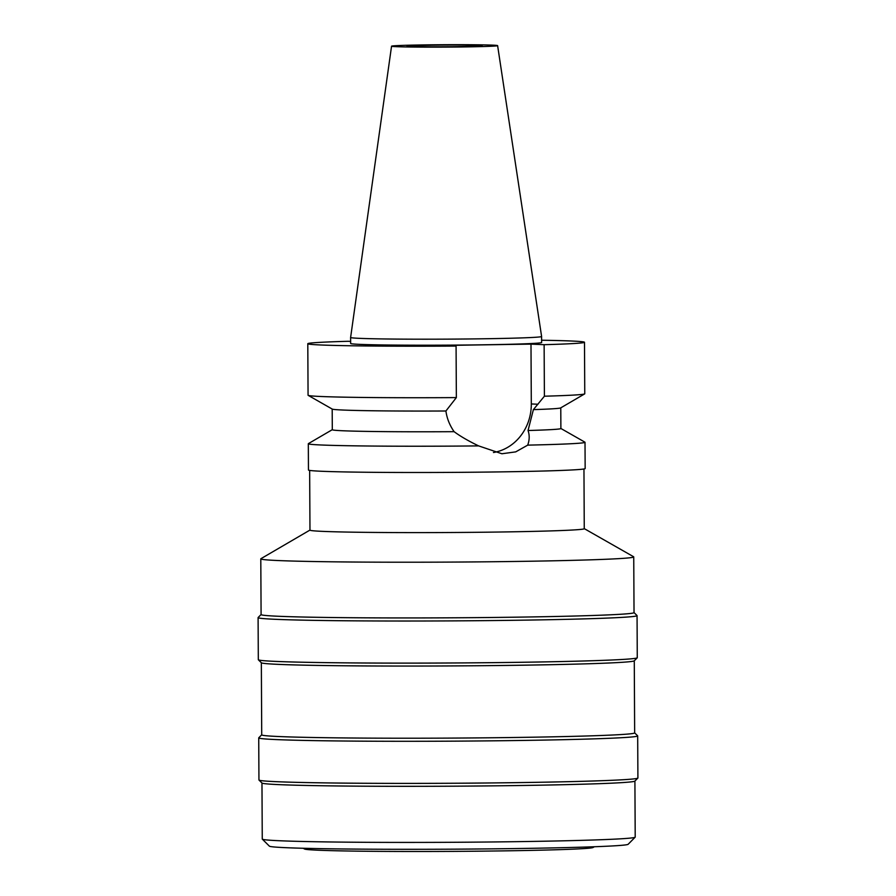 <?xml version="1.0" encoding="UTF-8"?>
<svg xmlns="http://www.w3.org/2000/svg" width="896" height="896" viewBox="0 0 896 896"><rect width="100%" height="100%" fill="white"/><g stroke="black" fill="none" stroke-linecap="round" stroke-linejoin="round"><path stroke-width="1.34" d="M396.368 46.67A53.032 1.198 179.7 0 1 391.552 46.189A53.032 1.198 179.7 0 1 433.373 44.8A53.032 1.198 179.7 0 1 492.8 45.158A53.032 1.198 179.7 0 1 497.616 45.64A53.032 1.198 179.7 0 1 455.974 47.029A53.032 1.198 179.7 0 1 396.368 46.67M359.296 338.33A95.491 2.162 179.7 0 1 350.616 337.478A95.491 2.162 179.7 0 1 350.616 337.467L350.65 343.493A95.491 2.162 -0.3 0 0 359.318 344.344A95.491 2.162 -0.3 0 0 466.491 345.005A95.491 2.162 -0.3 0 0 541.632 342.485L541.598 336.482A95.491 2.162 179.7 0 1 466.469 338.99A95.491 2.162 179.7 0 1 359.296 338.33M497.616 45.64L541.598 336.47A95.491 2.162 179.7 0 1 541.598 336.482M478.766 45.382A37.598 0.851 -0.3 0 0 436.576 45.125A37.598 0.851 -0.3 0 0 406.997 46.11A37.598 0.851 -0.3 0 0 410.402 46.446A37.598 0.851 -0.3 0 0 452.603 46.704A37.598 0.851 -0.3 0 0 482.182 45.718A37.598 0.851 -0.3 0 0 478.766 45.382M303.218 848.266L304.539 849.016A144.368 3.27 -0.3 0 0 317.531 850.181A144.368 3.27 -0.3 0 0 476.784 851.2A144.368 3.27 -0.3 0 0 593.04 847.504L594.35 846.742M261.968 783.003L262.259 839.059A186.469 4.234 -0.3 0 0 262.315 839.149L269.394 846.16A179.424 4.066 -0.3 0 0 285.645 847.672A179.424 4.066 -0.3 0 0 485.027 848.926A179.424 4.066 -0.3 0 0 628.152 844.278L635.152 837.2A186.469 4.234 -0.3 0 0 635.208 837.11L634.906 781.054M262.315 839.149A186.469 4.234 -0.3 0 0 279.194 840.728A186.469 4.234 -0.3 0 0 486.405 842.027A186.469 4.234 -0.3 0 0 635.152 837.2M637.851 778.086L634.861 781.099A186.469 4.234 179.7 0 1 486.114 785.926A186.469 4.234 179.7 0 1 278.902 784.627A186.469 4.234 179.7 0 1 262.024 783.059L259 780.069A189.482 4.301 -0.3 0 0 276.158 781.67A189.482 4.301 -0.3 0 0 486.707 782.992A189.482 4.301 -0.3 0 0 637.851 778.086A189.482 4.301 -0.3 0 0 637.907 777.986L637.683 735.885A189.482 4.301 179.7 0 1 488.589 740.869A189.482 4.301 179.7 0 1 275.934 739.57A189.482 4.301 179.7 0 1 258.731 737.878A189.482 4.301 179.7 0 1 258.776 737.778L261.722 734.798M258.731 737.878L258.944 779.968A189.482 4.301 -0.3 0 0 259 780.069M261.341 662.738L261.722 734.854A186.469 4.234 -0.3 0 0 278.656 736.523A186.469 4.234 -0.3 0 0 487.939 737.8A186.469 4.234 -0.3 0 0 634.659 732.894L637.638 735.795A189.482 4.301 179.7 0 1 637.683 735.885M637.224 657.81L634.234 660.834A186.469 4.234 179.7 0 1 485.486 665.661A186.469 4.234 179.7 0 1 278.275 664.362A186.469 4.234 179.7 0 1 261.386 662.782L258.362 659.792A189.482 4.301 -0.3 0 0 275.52 661.394A189.482 4.301 -0.3 0 0 486.08 662.715A189.482 4.301 -0.3 0 0 637.224 657.81A189.482 4.301 -0.3 0 0 637.269 657.709L637.056 615.619A189.482 4.301 179.7 0 1 487.962 620.603A189.482 4.301 179.7 0 1 275.307 619.304A189.482 4.301 179.7 0 1 258.093 617.602A189.482 4.301 179.7 0 1 258.149 617.501L261.094 614.533M258.093 617.602L258.317 659.691A189.482 4.301 -0.3 0 0 258.362 659.792M634.032 612.573L637 615.518A189.482 4.301 179.7 0 1 637.056 615.619M260.792 558.858L261.094 614.578A186.469 4.234 -0.3 0 0 278.018 616.246A186.469 4.234 -0.3 0 0 487.301 617.523A186.469 4.234 -0.3 0 0 634.032 612.629L633.741 556.909A186.469 4.234 179.7 0 1 487.01 561.803A186.469 4.234 179.7 0 1 277.726 560.526A186.469 4.234 179.7 0 1 260.792 558.858A186.469 4.234 179.7 0 1 260.938 558.69L309.971 530.074M584.259 528.629L633.595 556.741A186.469 4.234 179.7 0 1 633.741 556.909M309.658 470.411L309.971 530.13A137.144 3.114 -0.3 0 0 322.426 531.362A137.144 3.114 -0.3 0 0 476.347 532.302A137.144 3.114 -0.3 0 0 584.259 528.696L583.957 468.966M541.621 340.222A138.354 3.136 179.7 0 1 571.928 341.029A138.354 3.136 179.7 0 1 584.494 342.261A138.354 3.136 179.7 0 1 544.13 344.691L530.992 344.109L442.949 345.486L456.075 346.069A138.354 3.136 179.7 0 1 320.354 344.96A138.354 3.136 179.7 0 1 307.798 343.717L308.067 395.237A138.354 3.136 -0.3 0 0 308.168 395.36A138.354 3.136 -0.3 0 0 320.622 396.48A138.354 3.136 -0.3 0 0 456.355 397.589L445.917 410.995C446.88 418.264 449.613 425.163 454.104 431.67C460.275 436.251 468.44 440.989 478.621 445.894A138.354 3.136 179.7 0 1 320.88 444.976A138.354 3.136 179.7 0 1 308.314 443.733L308.459 469.997A138.354 3.136 -0.3 0 0 321.014 471.24A138.354 3.136 -0.3 0 0 476.291 472.192A138.354 3.136 -0.3 0 0 585.155 468.552L585.01 442.288A138.354 3.136 179.7 0 1 527.71 445.133C529.558 439.992 529.67 435.12 528.035 430.517A114.285 2.598 -0.3 0 0 560.885 428.523L560.773 407.848M308.314 443.733A138.354 3.136 179.7 0 1 308.426 443.61L332.304 429.677M560.885 428.478L584.909 442.165A138.354 3.136 179.7 0 1 585.01 442.288M478.621 445.894L501.906 453.757L515.704 451.875L527.71 445.133M530.992 344.109L531.306 403.95A48.418 44.016 -87.5 0 1 493.461 452.514M528.035 430.517L533.389 409.629L544.398 396.211L544.13 344.691M332.192 409.046L332.304 429.722A114.285 2.598 -0.3 0 0 342.686 430.752A114.285 2.598 -0.3 0 0 454.104 431.67M445.917 410.995A114.285 2.598 179.7 0 1 342.574 410.021A114.285 2.598 179.7 0 1 332.282 409.102L308.168 395.36M456.075 346.069L456.355 397.589M307.798 343.717A138.354 3.136 179.7 0 1 348.152 341.286L350.638 341.398M544.398 396.211A138.354 3.136 -0.3 0 0 584.651 393.904L560.683 407.904A114.285 2.598 179.7 0 1 533.389 409.629M584.651 393.904A138.354 3.136 -0.3 0 0 584.763 393.781L584.494 342.261M531.306 403.95L537.992 404.242M391.552 46.189L350.616 337.467M634.278 660.778L634.659 732.894"/></g></svg>
